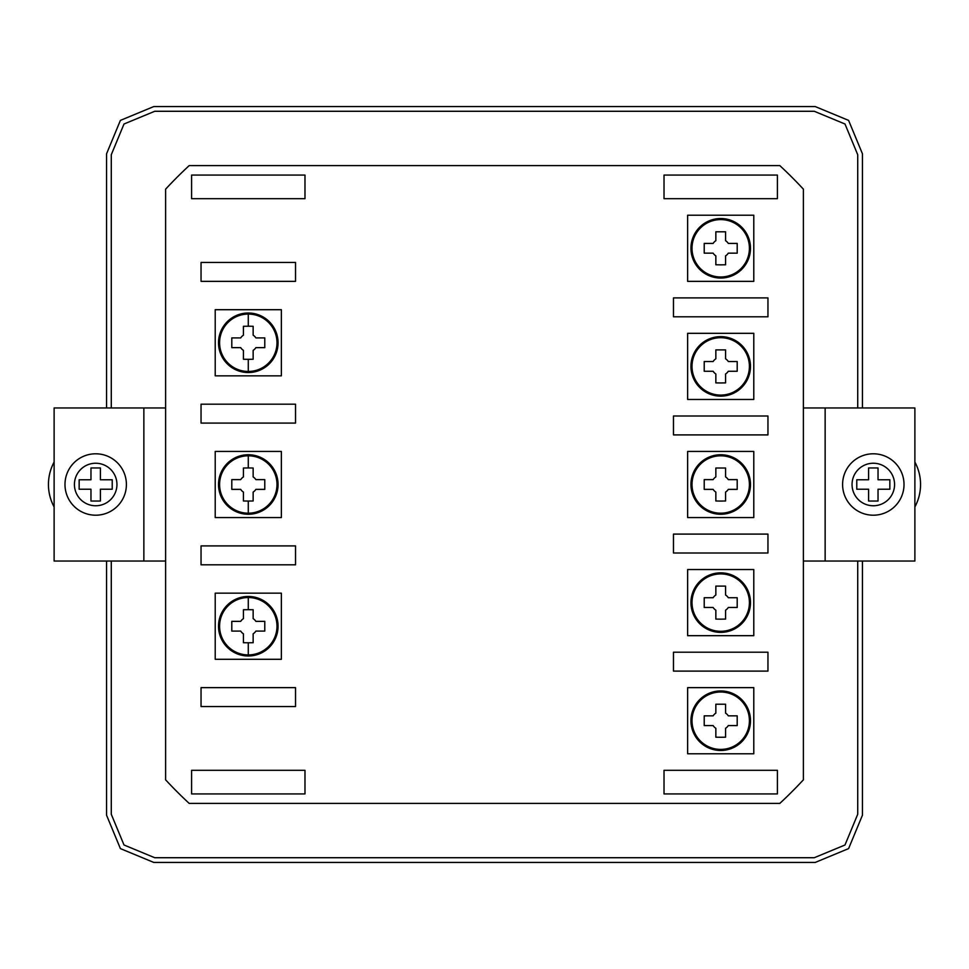 <?xml version="1.0" encoding="UTF-8"?>
<svg xmlns="http://www.w3.org/2000/svg" width="969" height="969" viewBox="0 0 969 969"><rect width="100%" height="100%" fill="white"/><g stroke="black" fill="none" stroke-linecap="round" stroke-linejoin="round"><path stroke-width="1.45" d="M248.282 314.077A28.695 28.695 0 0 1 276.989 342.772A28.695 28.695 0 0 1 248.282 371.466A28.695 28.695 0 0 1 219.588 342.772A28.695 28.695 0 0 1 248.282 314.077L248.282 326.19L253.151 326.287L253.151 335.189A9.012 9.012 0 0 1 255.877 337.902L264.779 337.902L264.779 347.641L255.877 347.641A9.012 9.012 0 0 1 253.151 350.354L253.151 359.257L248.282 359.329L243.425 359.257L243.425 350.354A9.012 9.012 0 0 1 240.7 347.641L231.797 347.641L231.797 337.902L240.7 337.902A9.012 9.012 0 0 1 243.425 335.189L243.425 326.287L248.282 326.214M248.282 455.805A28.695 28.695 0 0 1 276.989 484.5A28.695 28.695 0 0 1 248.282 513.195A28.695 28.695 0 0 1 219.588 484.5A28.695 28.695 0 0 1 248.282 455.805L248.282 467.918M248.282 467.942L253.151 468.015L253.151 476.918A9.012 9.012 0 0 1 255.877 479.631L264.779 479.631L264.779 489.369L255.877 489.369A9.012 9.012 0 0 1 253.151 492.082L253.151 500.985L248.282 501.058L243.425 500.985L243.425 492.082A9.012 9.012 0 0 1 240.7 489.369L231.797 489.369L231.797 479.631L240.7 479.631A9.012 9.012 0 0 1 243.425 476.918L243.425 468.015L248.282 467.942M248.282 597.534A28.695 28.695 0 0 1 276.989 626.228A28.695 28.695 0 0 1 248.282 654.923A28.695 28.695 0 0 1 219.588 626.228A28.695 28.695 0 0 1 248.282 597.534L248.282 609.646M248.282 609.671L253.151 609.743L253.151 618.646A9.012 9.012 0 0 1 255.877 621.359L264.779 621.359L264.779 631.098L255.877 631.098A9.012 9.012 0 0 1 253.151 633.811L253.151 642.713L248.282 642.786L243.425 642.713L243.425 633.811A9.012 9.012 0 0 1 240.7 631.098L231.797 631.098L231.797 621.359L240.7 621.359A9.012 9.012 0 0 1 243.425 618.646L243.425 609.743L248.282 609.671M720.718 690.945A29.76 29.76 0 0 1 750.478 720.718A29.76 29.76 0 0 1 720.718 750.478A29.76 29.76 0 0 1 690.945 720.718A29.76 29.76 0 0 1 720.718 690.945M720.718 572.849A29.76 29.76 0 0 1 750.478 602.609A29.76 29.76 0 0 1 720.718 632.369A29.76 29.76 0 0 1 690.945 602.609A29.76 29.76 0 0 1 720.718 572.849M720.718 454.74A29.76 29.76 0 0 1 750.478 484.5A29.76 29.76 0 0 1 720.718 514.26A29.76 29.76 0 0 1 690.945 484.5A29.76 29.76 0 0 1 720.718 454.74M720.718 336.631A29.76 29.76 0 0 1 750.478 366.391A29.76 29.76 0 0 1 720.718 396.151A29.76 29.76 0 0 1 690.945 366.391A29.76 29.76 0 0 1 720.718 336.631M248.282 313.011A29.76 29.76 0 0 1 278.055 342.772A29.76 29.76 0 0 1 248.282 372.532A29.76 29.76 0 0 1 218.522 342.772A29.76 29.76 0 0 1 248.282 313.011M248.282 454.74A29.76 29.76 0 0 1 278.055 484.5A29.76 29.76 0 0 1 248.282 514.26A29.76 29.76 0 0 1 218.522 484.5A29.76 29.76 0 0 1 248.282 454.74M248.282 596.468A29.76 29.76 0 0 1 278.055 626.228A29.76 29.76 0 0 1 248.282 655.989A29.76 29.76 0 0 1 218.522 626.228A29.76 29.76 0 0 1 248.282 596.468M720.718 218.522A29.76 29.76 0 0 1 750.478 248.282A29.76 29.76 0 0 1 720.718 278.055A29.76 29.76 0 0 1 690.945 248.282A29.76 29.76 0 0 1 720.718 218.522M720.718 692.011A28.695 28.695 0 0 1 749.412 720.718A28.695 28.695 0 0 1 720.718 749.412A28.695 28.695 0 0 1 692.011 720.718A28.695 28.695 0 0 1 720.718 692.011M720.718 573.914A28.695 28.695 0 0 1 749.412 602.609A28.695 28.695 0 0 1 720.718 631.303A28.695 28.695 0 0 1 692.011 602.609A28.695 28.695 0 0 1 720.718 573.914M720.718 455.805A28.695 28.695 0 0 1 749.412 484.5A28.695 28.695 0 0 1 720.718 513.195A28.695 28.695 0 0 1 692.011 484.5A28.695 28.695 0 0 1 720.718 455.805M720.718 337.697A28.695 28.695 0 0 1 749.412 366.391A28.695 28.695 0 0 1 720.718 395.086A28.695 28.695 0 0 1 692.011 366.391A28.695 28.695 0 0 1 720.718 337.697M720.718 219.588A28.695 28.695 0 0 1 749.412 248.282A28.695 28.695 0 0 1 720.718 276.989A28.695 28.695 0 0 1 692.011 248.282A28.695 28.695 0 0 1 720.718 219.588M779.827 803.386L189.173 803.386A434.633 434.633 0 0 1 165.614 779.827L165.614 189.173A434.633 434.633 0 0 1 189.173 165.614L779.827 165.614A434.633 434.633 0 0 1 803.386 189.173L803.386 779.827A434.633 434.633 0 0 1 779.827 803.386M857.722 407.961L857.722 154.737L844.992 124.008L814.263 111.278L154.737 111.278L124.008 124.008L111.278 154.737L111.278 407.961M111.278 561.039L111.278 814.263L124.008 844.992L154.737 857.722L814.263 857.722L844.992 844.992L857.722 814.263L857.722 561.039M777.404 793.938L664.019 793.938L664.019 770.319L777.404 770.319L777.404 793.938M687.639 753.785L687.639 687.639L753.785 687.639L753.785 753.785L687.639 753.785M767.957 652.21L767.957 671.105L673.467 671.105L673.467 652.21L767.957 652.21M687.639 635.676L687.639 569.542L753.785 569.542L753.785 635.676L687.639 635.676M767.957 534.101L767.957 552.996L673.467 552.996L673.467 534.101L767.957 534.101M687.639 517.567L687.639 451.433L753.785 451.433L753.785 517.567L687.639 517.567M767.957 416.004L767.957 434.899L673.467 434.899L673.467 416.004L767.957 416.004M687.639 399.458L687.639 333.324L753.785 333.324L753.785 399.458L687.639 399.458M767.957 297.895L767.957 316.79L673.467 316.79L673.467 297.895L767.957 297.895M304.981 175.062L304.981 198.681L191.596 198.681L191.596 175.062L304.981 175.062M295.533 281.361L201.043 281.361L201.043 262.454L295.533 262.454L295.533 281.361M215.215 309.705L281.361 309.705L281.361 375.839L215.215 375.839L215.215 309.705M295.533 423.09L201.043 423.09L201.043 404.182L295.533 404.182L295.533 423.09M215.215 451.433L281.361 451.433L281.361 517.567L215.215 517.567L215.215 451.433M295.533 564.818L201.043 564.818L201.043 545.91L295.533 545.91L295.533 564.818M215.215 593.161L281.361 593.161L281.361 659.295L215.215 659.295L215.215 593.161M295.533 706.546L201.043 706.546L201.043 687.639L295.533 687.639L295.533 706.546M777.404 198.681L664.019 198.681L664.019 175.062L777.404 175.062L777.404 198.681M687.639 281.361L687.639 215.215L753.785 215.215L753.785 281.361L687.639 281.361M304.981 770.319L304.981 793.938L191.596 793.938L191.596 770.319L304.981 770.319M106.554 561.039L106.554 815.195L120.398 848.602L153.805 862.446L815.195 862.446L848.602 848.602L862.446 815.195L862.446 561.039M862.446 407.961L862.446 153.805L848.602 120.398L815.195 106.554L153.805 106.554L120.398 120.398L106.554 153.805L106.554 407.961M715.849 704.221L725.575 704.221L725.575 713.123A9.012 9.012 0 0 1 728.3 715.849L737.203 715.849L737.203 725.575L728.3 725.575A9.012 9.012 0 0 1 725.575 728.3L725.575 737.203L720.718 737.276L715.849 737.203L715.849 728.3A9.012 9.012 0 0 1 713.123 725.575L704.221 725.575L704.221 715.849L713.123 715.849A9.012 9.012 0 0 1 715.849 713.123L715.849 704.221L715.849 713.123M715.849 586.112L725.575 586.112L725.575 595.014A9.012 9.012 0 0 1 728.3 597.74L737.203 597.74L737.203 607.478L728.3 607.478A9.012 9.012 0 0 1 725.575 610.191L725.575 619.094L720.718 619.167L715.849 619.094L715.849 610.191A9.012 9.012 0 0 1 713.123 607.478L704.221 607.478L704.221 597.74L713.123 597.74A9.012 9.012 0 0 1 715.849 595.014L715.849 586.112L715.849 595.014M715.849 468.015L725.575 468.015L725.575 476.918A9.012 9.012 0 0 1 728.3 479.631L737.203 479.631L737.203 489.369L728.3 489.369A9.012 9.012 0 0 1 725.575 492.082L725.575 500.985L720.718 501.058L715.849 500.985L715.849 492.082A9.012 9.012 0 0 1 713.123 489.369L704.221 489.369L704.221 479.631L713.123 479.631A9.012 9.012 0 0 1 715.849 476.918L715.849 468.015L715.849 476.918M715.849 349.906L725.575 349.906L725.575 358.809A9.012 9.012 0 0 1 728.3 361.522L737.203 361.522L737.203 371.26L728.3 371.26A9.012 9.012 0 0 1 725.575 373.986L725.575 382.888L720.718 382.961L715.849 382.888L715.849 373.986A9.012 9.012 0 0 1 713.123 371.26L704.221 371.26L704.221 361.522L713.123 361.522A9.012 9.012 0 0 1 715.849 358.809L715.849 349.906L715.849 358.809M715.849 231.797L725.575 231.797L725.575 240.7A9.012 9.012 0 0 1 728.3 243.425L737.203 243.425L737.203 253.151L728.3 253.151A9.012 9.012 0 0 1 725.575 255.877L725.575 264.779L720.718 264.852L715.849 264.779L715.849 255.877A9.012 9.012 0 0 1 713.123 253.151L704.221 253.151L704.221 243.425L713.123 243.425A9.012 9.012 0 0 1 715.849 240.7L715.849 231.797L715.849 240.7M718.937 737.264A164.064 164.064 0 0 0 722.486 737.264M715.849 728.3L715.849 737.203M718.937 619.155A164.064 164.064 0 0 0 722.486 619.155M725.575 610.191L725.575 619.094M725.575 595.014L725.575 586.112M715.849 610.191L715.849 619.094M718.937 501.058A164.064 164.064 0 0 0 722.486 501.058M725.575 492.082L725.575 500.985M725.575 476.918L725.575 468.015M715.849 492.082L715.849 500.985M718.937 382.949A164.064 164.064 0 0 0 722.486 382.949M725.575 373.986L725.575 382.888M725.575 358.809L725.575 349.906M715.849 373.986L715.849 382.888M253.151 350.354L253.151 359.257M243.425 326.287L243.425 335.189M243.425 350.354L243.425 359.257M253.151 335.189L253.151 326.287M253.151 492.082L253.151 500.985M243.425 468.015L243.425 476.918M243.425 492.082L243.425 500.985M253.151 476.918L253.151 468.015M253.151 633.811L253.151 642.713M243.425 609.743L243.425 618.646M243.425 633.811L243.425 642.713M253.151 618.646L253.151 609.743M718.937 264.84A164.064 164.064 0 0 0 722.486 264.84M725.575 255.877L725.575 264.779M725.575 240.7L725.575 231.797M715.849 255.877L715.849 264.779M803.386 561.039L914.881 561.039L914.881 407.961L803.386 407.961M873.311 453.795A30.705 30.705 0 0 1 904.016 484.5A30.705 30.705 0 0 1 873.311 515.205A30.705 30.705 0 0 1 842.594 484.5A30.705 30.705 0 0 1 873.311 453.795A30.705 30.705 0 0 0 842.594 484.5A30.705 30.705 0 0 0 873.311 515.205M914.881 462.056A47.239 47.239 0 0 1 914.881 506.944M878.035 501.034L878.035 489.224L889.845 489.224L889.845 479.776L878.035 479.776L878.035 467.966L868.587 467.966L868.587 479.776L856.778 479.776L856.778 489.224L868.587 489.224L868.587 501.034L878.035 501.034M95.689 515.205A30.705 30.705 0 0 0 126.406 484.5A30.705 30.705 0 0 0 95.689 453.795A30.705 30.705 0 0 0 64.984 484.5A30.705 30.705 0 0 0 95.689 515.205A30.705 30.705 0 0 1 64.984 484.5A30.705 30.705 0 0 1 95.689 453.795M54.119 462.056A47.239 47.239 0 0 0 54.119 506.944M90.965 501.034L90.965 489.224L79.155 489.224L79.155 479.776L90.965 479.776L90.965 467.966L100.413 467.966L100.413 479.776L112.222 479.776L112.222 489.224L100.413 489.224L100.413 501.034L90.965 501.034M165.614 561.039L54.119 561.039L54.119 407.961L165.614 407.961M248.282 359.329L248.282 371.466M248.282 501.058L248.282 513.195M248.282 642.786L248.282 654.923M825.14 561.039L825.14 407.961M873.311 505.757A21.257 21.257 0 0 0 894.569 484.5A21.257 21.257 0 0 0 873.311 463.243A21.257 21.257 0 0 0 852.054 484.5A21.257 21.257 0 0 0 873.311 505.757M95.689 463.243A21.257 21.257 0 0 1 116.946 484.5A21.257 21.257 0 0 1 95.689 505.757A21.257 21.257 0 0 1 74.431 484.5A21.257 21.257 0 0 1 95.689 463.243M143.86 561.039L143.86 407.961"/></g></svg>
